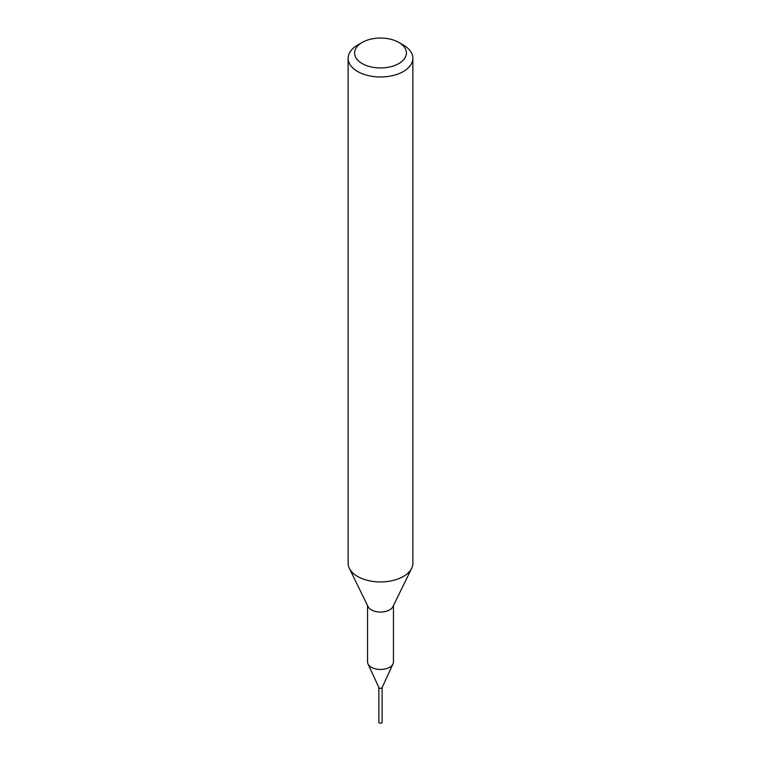 <?xml version="1.0" encoding="UTF-8"?>
<svg xmlns="http://www.w3.org/2000/svg" width="761" height="761" viewBox="0 0 761 761"><rect width="100%" height="100%" fill="white"/><g stroke="black" fill="none" stroke-linecap="round" stroke-linejoin="round"><path stroke-width="1.14" d="M393.447 605.613L393.447 661.984A12.947 7.477 180 0 1 393.009 663.915A12.947 7.477 180 0 1 389.661 667.273A12.947 7.477 180 0 1 377.142 669.204A12.947 7.477 180 0 1 367.991 663.915A12.947 7.477 180 0 1 367.553 661.984L367.553 605.613M393.009 663.915L382.07 687.64A1.617 0.932 180 0 1 381.642 688.058A1.617 0.932 180 0 1 380.081 688.296A1.617 0.932 180 0 1 378.93 687.64L367.991 663.915M398.812 42.426L403.397 45.07A32.371 18.692 180 0 1 412.871 58.293L412.871 563.254A32.371 18.692 180 0 1 411.663 568.324A32.371 18.692 180 0 1 403.387 576.467A32.371 18.692 180 0 1 349.337 568.324A32.371 18.692 180 0 1 348.129 563.254L348.129 58.293A32.371 18.692 180 0 1 357.603 45.07A32.371 18.692 180 0 1 357.613 45.07L362.188 42.426A25.903 14.954 180 0 1 398.812 42.426A25.903 14.954 180 0 1 398.812 63.572A25.903 14.954 180 0 1 362.188 63.572A25.903 14.954 180 0 1 362.188 42.426L357.603 45.07M411.663 568.324L392.961 606.603A12.947 7.477 180 0 1 389.661 609.865A12.947 7.477 180 0 1 368.039 606.603L349.337 568.324M412.871 58.293A32.371 18.692 180 0 1 403.387 71.505A32.371 18.692 180 0 1 368.115 75.558A32.371 18.692 180 0 1 348.129 58.293M382.117 687.554L382.117 722.294A1.617 0.932 180 0 1 381.118 723.15A1.617 0.932 180 0 1 379.359 722.95A1.617 0.932 180 0 1 378.883 722.294L378.883 687.554M382.136 687.487A1.646 0.951 180 0 1 381.052 688.286A1.646 0.951 180 0 1 379.339 688.068A1.646 0.951 180 0 1 378.864 687.487"/></g></svg>
